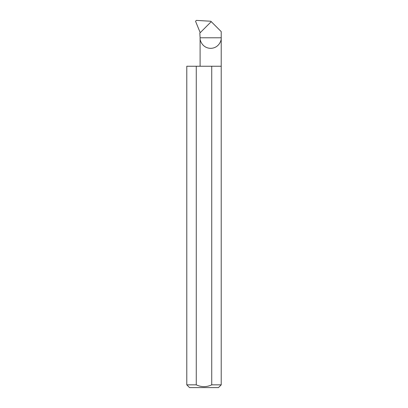 <?xml version="1.0" encoding="UTF-8"?>
<svg xmlns="http://www.w3.org/2000/svg" width="408" height="408" viewBox="0 0 408 408"><rect width="100%" height="100%" fill="white"/><g stroke="black" fill="none" stroke-linecap="round" stroke-linejoin="round"><path stroke-width="0.61" d="M221.218 384.846L211.737 384.846C206.576 387.248 201.414 387.248 196.263 384.846L186.782 384.846L189.541 387.6L218.459 387.6L221.218 384.846L221.218 37.786L200.099 37.786L199.828 33.068L211.242 21.65L221.218 31.62L221.218 37.786C221.641 40.871 218.474 48.2 210.656 48.343C202.842 48.2 199.675 40.871 200.099 37.786L200.099 66.244M211.737 384.846L211.737 66.244L221.218 66.244M186.782 384.846L186.782 66.244L196.263 66.244L196.263 384.846M211.242 21.65L210.839 21.241L196.325 20.4L195.549 21.272L200.216 32.676M211.737 66.244L196.263 66.244"/></g></svg>
